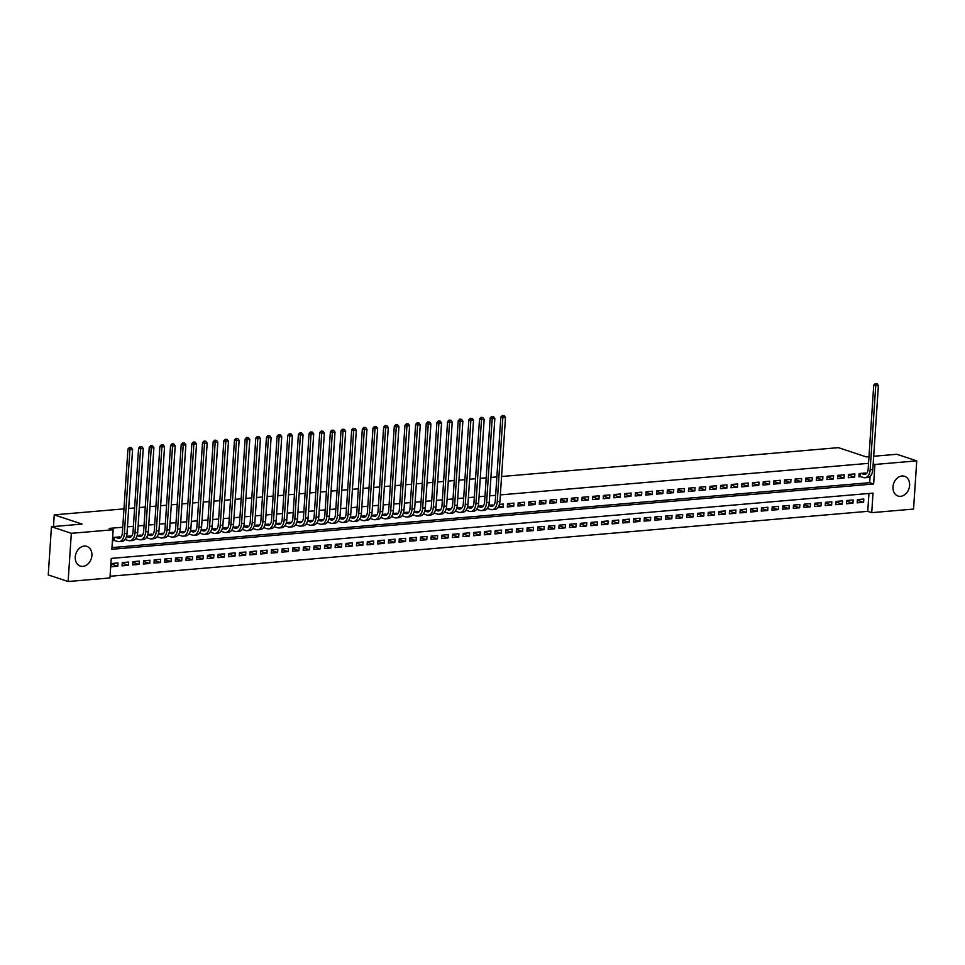 <?xml version="1.0" encoding="UTF-8"?>
<svg xmlns="http://www.w3.org/2000/svg" width="965" height="965" viewBox="0 0 965 965"><rect width="100%" height="100%" fill="white"/><g stroke="black" fill="none" stroke-linecap="round" stroke-linejoin="round"><path stroke-width="1.45" d="M84.257 546.069A10.398 8.082 -71.6 0 1 86.862 546.371A10.398 8.082 -71.6 0 1 91.675 557.155A10.398 8.082 -71.6 0 1 82.906 566.395A10.398 8.082 -71.6 0 1 80.312 566.093A10.398 8.082 -71.6 0 1 75.487 555.297A10.398 8.082 -71.6 0 1 84.257 546.069M901.973 475.998A10.398 8.082 -71.6 0 1 904.579 476.3A10.398 8.082 -71.6 0 1 909.392 487.096A10.398 8.082 -71.6 0 1 900.622 496.324A10.398 8.082 -71.6 0 1 898.029 496.022A10.398 8.082 -71.6 0 1 893.204 485.238A10.398 8.082 -71.6 0 1 901.973 475.998M913.553 509.074L871.733 512.656L873.023 493.115L111.252 558.397L109.95 577.938L68.129 581.521L71.338 533.319L113.158 529.737L111.856 549.278L873.639 483.996L874.929 464.455L916.75 460.872L913.553 509.074M110.058 576.262L867.752 511.341L871.733 512.656M71.338 533.319L51.447 526.721L48.25 574.923L68.129 581.521M119.684 537.662L119.732 536.902L113.339 537.445L113.122 540.702L114.992 540.545M130.335 536.745L130.396 535.985L126.536 536.323M140.999 535.84L141.047 535.068L137.187 535.406M151.65 534.924L151.698 534.164L147.838 534.489M162.301 534.007L162.349 533.247L158.489 533.585M172.952 533.102L173.012 532.33L169.152 532.668M183.615 532.185L183.664 531.426L179.804 531.751M194.267 531.269L194.315 530.509L190.455 530.834M204.918 530.364L204.966 529.592L201.118 529.93M215.569 529.447L215.629 528.687L211.769 529.013M226.232 528.531L226.28 527.771L222.42 528.096M236.883 527.614L236.932 526.854L233.072 527.192M247.535 526.709L247.583 525.949L243.735 526.275M258.186 525.792L258.246 525.032L254.386 525.358M268.849 524.876L268.897 524.116L265.037 524.453M279.5 523.971L279.548 523.211L275.688 523.537M290.151 523.054L290.2 522.294L286.352 522.62M300.803 522.137L300.863 521.377L297.003 521.715M311.466 521.233L311.514 520.473L307.654 520.798M322.117 520.316L322.165 519.556L318.305 519.882M332.768 519.399L332.816 518.639L328.969 518.977M343.419 518.495L343.48 517.722L339.62 518.06M354.083 517.578L354.131 516.818L350.271 517.144M364.734 516.661L364.782 515.901L360.922 516.227M375.385 515.756L375.433 514.984L371.585 515.322M386.036 514.84L386.096 514.08L382.237 514.405M396.699 513.923L396.748 513.163L392.888 513.489M407.351 513.018L407.399 512.246L403.539 512.584M418.002 512.101L418.05 511.341L414.202 511.667M428.653 511.185L428.713 510.425L424.853 510.75M439.316 510.268L439.365 509.508L435.505 509.846M449.967 509.363L450.016 508.603L446.156 508.929M460.619 508.446L460.667 507.687L456.819 508.012M471.27 507.53L471.33 506.77L467.47 507.108M481.933 506.625L481.981 505.865L478.121 506.191M492.584 505.708L492.632 504.948L488.772 505.274M497.759 507.747L503.079 507.288L503.284 504.032L499.436 504.369M513.947 503.115L507.554 503.67L507.337 506.927L513.73 506.372L513.947 503.115M524.598 502.21L518.205 502.753L517.988 506.01L524.381 505.467L524.598 502.21M535.249 501.293L528.856 501.848L528.639 505.105L535.032 504.55L535.249 501.293M545.901 500.377L539.519 500.931L539.302 504.188L545.695 503.633L545.901 500.377M556.564 499.472L550.171 500.015L549.954 503.272L556.347 502.729L556.564 499.472M567.215 498.555L560.822 499.098L560.605 502.355L566.998 501.812L567.215 498.555M577.866 497.638L571.473 498.193L571.256 501.45L577.649 500.895L577.866 497.638M588.517 496.734L582.136 497.277L581.919 500.533L588.312 499.991L588.517 496.734M599.181 495.817L592.787 496.36L592.57 499.617L598.963 499.074L599.181 495.817M609.832 494.9L603.439 495.455L603.221 498.712L609.615 498.157L609.832 494.9M620.483 493.996L614.09 494.538L613.873 497.795L620.266 497.252L620.483 493.996M631.134 493.079L624.753 493.622L624.536 496.879L630.929 496.336L631.134 493.079M641.797 492.162L635.404 492.717L635.187 495.974L641.58 495.419L641.797 492.162M652.449 491.257L646.055 491.8L645.838 495.057L652.231 494.514L652.449 491.257M663.1 490.341L656.707 490.883L656.49 494.14L662.883 493.598L663.1 490.341M673.763 489.424L667.37 489.979L667.153 493.236L673.546 492.681L673.763 489.424M684.414 488.519L678.021 489.062L677.804 492.319L684.197 491.776L684.414 488.519M695.065 487.602L688.672 488.145L688.455 491.402L694.848 490.859L695.065 487.602M705.717 486.686L699.323 487.241L699.106 490.497L705.499 489.943L705.717 486.686M716.38 485.769L709.987 486.324L709.77 489.581L716.163 489.026L716.38 485.769M727.031 484.864L720.638 485.407L720.421 488.664L726.814 488.121L727.031 484.864M737.682 483.947L731.289 484.49L731.072 487.747L737.465 487.204L737.682 483.947M748.333 483.031L741.94 483.586L741.723 486.843L748.116 486.288L748.333 483.031M758.997 482.126L752.603 482.669L752.386 485.926L758.779 485.383L758.997 482.126M769.648 481.209L763.255 481.752L763.038 485.009L769.431 484.466L769.648 481.209M780.299 480.293L773.906 480.847L773.689 484.104L780.082 483.549L780.299 480.293M790.95 479.388L784.557 479.931L784.34 483.188L790.733 482.645L790.95 479.388M801.613 478.471L795.22 479.014L795.003 482.271L801.396 481.728L801.613 478.471M812.265 477.554L805.872 478.109L805.654 481.366L812.048 480.811L812.265 477.554M822.916 476.65L816.523 477.193L816.306 480.449L822.699 479.907L822.916 476.65M833.567 475.733L827.174 476.276L826.957 479.533L833.35 478.99L833.567 475.733M844.23 474.816L837.837 475.371L837.62 478.628L844.013 478.073L844.23 474.816M854.881 473.911L848.488 474.454L848.271 477.711L854.664 477.168L854.881 473.911M857.366 500.244L863.591 502.307L857.197 502.849L857.415 499.593L863.808 499.05L863.591 502.307M846.715 501.149L852.927 503.223L846.534 503.766L846.751 500.509L853.144 499.967L852.927 503.223M836.064 502.065L842.276 504.128L835.883 504.683L836.1 501.426L842.493 500.871L842.276 504.128M825.401 502.982L831.625 505.045L825.232 505.588L825.449 502.331L831.842 501.788L831.625 505.045M814.75 503.887L820.974 505.962L814.581 506.504L814.798 503.248L821.191 502.705L820.974 505.962M804.098 504.804L810.311 506.866L803.917 507.421L804.135 504.164L810.528 503.609L810.311 506.866M793.447 505.72L799.659 507.783L793.266 508.326L793.483 505.069L799.876 504.526L799.659 507.783M782.784 506.625L789.008 508.7L782.615 509.243L782.832 505.986L789.225 505.443L789.008 508.7M772.133 507.542L778.357 509.604L771.964 510.159L772.181 506.902L778.574 506.348L778.357 509.604M761.481 508.459L767.694 510.521L761.301 511.064L761.518 507.807L767.911 507.264L767.694 510.521M750.83 509.375L757.043 511.438L750.649 511.981L750.867 508.724L757.26 508.181L757.043 511.438M740.167 510.28L746.391 512.343L739.998 512.898L740.215 509.641L746.608 509.086L746.391 512.343M729.516 511.197L735.74 513.259L729.347 513.802L729.564 510.545L735.957 510.003L735.74 513.259M718.865 512.113L725.077 514.176L718.684 514.719L718.901 511.462L725.294 510.919L725.077 514.176M708.214 513.018L714.426 515.081L708.033 515.636L708.25 512.379L714.643 511.824L714.426 515.081M697.55 513.935L703.775 515.998L697.381 516.552L697.599 513.296L703.992 512.741L703.775 515.998M686.899 514.852L693.123 516.914L686.73 517.457L686.947 514.2L693.34 513.657L693.123 516.914M676.248 515.756L682.46 517.819L676.067 518.374L676.284 515.117L682.677 514.562L682.46 517.819M665.597 516.673L671.809 518.736L665.416 519.291L665.633 516.034L672.026 515.479L671.809 518.736M654.933 517.59L661.158 519.653L654.765 520.195L654.982 516.938L661.375 516.396L661.158 519.653M644.282 518.495L650.506 520.569L644.113 521.112L644.331 517.855L650.724 517.312L650.506 520.569M633.631 519.411L639.843 521.474L633.45 522.029L633.667 518.772L640.06 518.217L639.843 521.474M622.98 520.328L629.192 522.391L622.799 522.933L623.016 519.677L629.409 519.134L629.192 522.391M612.317 521.233L618.541 523.307L612.148 523.85L612.365 520.593L618.758 520.051L618.541 523.307M601.665 522.149L607.89 524.212L601.497 524.767L601.714 521.51L608.107 520.955L607.89 524.212M591.014 523.066L597.226 525.129L590.833 525.672L591.05 522.415L597.444 521.872L597.226 525.129M580.363 523.983L586.575 526.046L580.182 526.588L580.399 523.332L586.792 522.789L586.575 526.046M569.7 524.888L575.924 526.95L569.531 527.505L569.748 524.248L576.141 523.693L575.924 526.95M559.049 525.804L565.273 527.867L558.88 528.41L559.097 525.153L565.49 524.61L565.273 527.867M548.397 526.721L554.61 528.784L548.216 529.327L548.434 526.07L554.827 525.527L554.61 528.784M537.734 527.626L543.958 529.688L537.565 530.243L537.782 526.986L544.176 526.432L543.958 529.688M527.083 528.543L533.307 530.605L526.914 531.16L527.131 527.903L533.524 527.348L533.307 530.605M516.432 529.459L522.656 531.522L516.263 532.065L516.48 528.808L522.861 528.265L522.656 531.522M505.781 530.364L511.993 532.427L505.6 532.982L505.817 529.725L512.21 529.17L511.993 532.427M495.117 531.281L501.342 533.343L494.949 533.898L495.166 530.641L501.559 530.087L501.342 533.343M484.466 532.197L490.69 534.26L484.297 534.803L484.514 531.546L490.908 531.003L490.69 534.26M473.815 533.102L480.039 535.177L473.646 535.72L473.863 532.463L480.244 531.92L480.039 535.177M463.164 534.019L469.376 536.082L462.983 536.637L463.2 533.38L469.593 532.825L469.376 536.082M452.501 534.936L458.725 536.998L452.332 537.541L452.549 534.284L458.942 533.742L458.725 536.998M441.849 535.84L448.074 537.915L441.681 538.458L441.898 535.201L448.291 534.658L448.074 537.915M431.198 536.757L437.422 538.82L431.029 539.375L431.234 536.118L437.628 535.563L437.422 538.82M420.547 537.674L426.759 539.737L420.366 540.279L420.583 537.023L426.976 536.48L426.759 539.737M409.884 538.579L416.108 540.653L409.715 541.196L409.932 537.939L416.325 537.396L416.108 540.653M399.233 539.495L405.457 541.558L399.064 542.113L399.281 538.856L405.674 538.301L405.457 541.558M388.581 540.412L394.806 542.475L388.413 543.018L388.618 539.761L395.011 539.218L394.806 542.475M377.93 541.329L384.142 543.392L377.749 543.934L377.966 540.677L384.36 540.135L384.142 543.392M367.267 542.234L373.491 544.296L367.098 544.851L367.315 541.594L373.708 541.039L373.491 544.296M356.616 543.15L362.84 545.213L356.447 545.756L356.664 542.499L363.057 541.956L362.84 545.213M345.965 544.067L352.177 546.13L345.796 546.673L346.001 543.416L352.394 542.873L352.177 546.13M335.313 544.972L341.526 547.034L335.132 547.589L335.35 544.332L341.743 543.778L341.526 547.034M324.65 545.888L330.874 547.951L324.481 548.506L324.698 545.249L331.092 544.694L330.874 547.951M313.999 546.805L320.223 548.868L313.83 549.411L314.047 546.154L320.44 545.611L320.223 548.868M303.348 547.71L309.56 549.773L303.179 550.327L303.384 547.071L309.777 546.516L309.56 549.773M292.697 548.627L298.909 550.689L292.516 551.244L292.733 547.987L299.126 547.432L298.909 550.689M282.033 549.543L288.258 551.606L281.864 552.149L282.082 548.892L288.475 548.349L288.258 551.606M271.382 550.448L277.606 552.523L271.213 553.066L271.43 549.809L277.824 549.266L277.606 552.523M260.731 551.365L266.943 553.428L260.55 553.982L260.767 550.726L267.16 550.171L266.943 553.428M250.08 552.282L256.292 554.344L249.899 554.887L250.116 551.63L256.509 551.087L256.292 554.344M239.416 553.186L245.641 555.261L239.248 555.804L239.465 552.547L245.858 552.004L245.641 555.261M228.765 554.103L234.99 556.166L228.596 556.721L228.814 553.464L235.207 552.909L234.99 556.166M218.114 555.02L224.326 557.082L217.933 557.625L218.15 554.368L224.543 553.826L224.326 557.082M207.463 555.937L213.675 557.999L207.282 558.542L207.499 555.285L213.892 554.742L213.675 557.999M196.8 556.841L203.024 558.904L196.631 559.459L196.848 556.202L203.241 555.647L203.024 558.904M186.149 557.758L192.373 559.821L185.98 560.363L186.197 557.107L192.59 556.564L192.373 559.821M175.497 558.675L181.709 560.737L175.316 561.28L175.534 558.023L181.927 557.481L181.709 560.737M164.846 559.579L171.058 561.642L164.665 562.197L164.882 558.94L171.275 558.385L171.058 561.642M154.183 560.496L160.407 562.559L154.014 563.114L154.231 559.857L160.624 559.302L160.407 562.559M143.532 561.413L149.756 563.476L143.363 564.018L143.58 560.762L149.973 560.219L149.756 563.476M132.881 562.318L139.093 564.38L132.7 564.935L132.917 561.678L139.31 561.123L139.093 564.38M122.229 563.234L128.442 565.297L122.048 565.852L122.266 562.595L128.659 562.04L128.442 565.297M867.752 511.341L868.946 493.465M118.007 562.957L111.614 563.5L111.397 566.757L117.79 566.214L118.007 562.957M868.536 463.345L500.353 494.9M495.648 495.298L489.701 495.805M484.985 496.215L479.038 496.722M474.334 497.12L468.387 497.638M463.683 498.036L457.736 498.543M453.019 498.953L447.072 499.46M442.368 499.858L436.421 500.377M431.717 500.775L425.77 501.281M421.066 501.691L415.119 502.198M410.402 502.596L404.456 503.115M399.751 503.513L393.804 504.019M389.1 504.43L383.153 504.936M378.449 505.334L372.502 505.853M367.786 506.251L361.839 506.758M357.134 507.168L351.188 507.674M346.483 508.085L340.536 508.591M335.832 508.989L329.885 509.496M325.169 509.906L319.222 510.413M314.518 510.823L308.571 511.329M303.866 511.727L297.92 512.246M293.215 512.644L287.268 513.151M282.552 513.561L276.605 514.068M271.901 514.466L265.954 514.984M261.25 515.382L255.303 515.889M250.598 516.299L244.652 516.806M239.935 517.204L233.988 517.722M229.284 518.121L223.337 518.627M218.633 519.037L212.686 519.544M207.982 519.942L202.035 520.461M197.318 520.859L191.372 521.365M186.667 521.775L180.72 522.282M176.016 522.692L170.069 523.199M165.365 523.597L159.418 524.104M154.702 524.514L148.755 525.02M144.05 525.43L138.104 525.937M133.399 526.335L127.452 526.854M122.748 527.252L109.178 528.41L113.158 529.737M111.964 547.601L869.658 482.681L870.068 476.408M865.484 473.755L865.533 472.995L859.139 473.538L858.922 476.794L860.792 476.638M487.108 508.664L487.892 508.591M476.457 509.568L477.241 509.508M465.793 510.485L466.578 510.413M455.142 511.402L455.926 511.329M444.491 512.306L445.275 512.246M433.84 513.223L434.624 513.151M423.177 514.14L423.961 514.068M412.525 515.045L413.31 514.984M401.874 515.961L402.658 515.901M391.223 516.878L392.007 516.806M380.56 517.783L381.344 517.722M369.909 518.7L370.693 518.639M359.257 519.616L360.042 519.544M348.606 520.521L349.39 520.461M337.943 521.438L338.727 521.377M327.292 522.355L328.076 522.282M316.641 523.271L317.425 523.199M305.989 524.176L306.774 524.116M295.326 525.093L296.11 525.02M284.675 526.009L285.459 525.937M274.024 526.914L274.808 526.854M263.373 527.831L264.157 527.759M252.709 528.748L253.493 528.675M242.058 529.652L242.842 529.592M231.407 530.569L232.191 530.497M220.756 531.486L221.54 531.413M210.093 532.391L210.877 532.33M199.441 533.307L200.225 533.247M188.79 534.224L189.574 534.152M178.139 535.129L178.923 535.068M167.476 536.045L168.26 535.985M156.825 536.962L157.609 536.89M146.173 537.879L146.957 537.807M135.522 538.784L136.294 538.723M124.859 539.7L125.643 539.628M51.447 526.721L82.085 524.091L54.245 514.852L53.473 526.54M54.245 514.852L123.966 508.881M128.671 508.471L134.618 507.964M139.322 507.566L145.269 507.047M149.985 506.649L155.932 506.143M160.636 505.732L166.583 505.226M171.287 504.816L177.234 504.309M181.939 503.911L187.886 503.404M192.602 502.994L198.549 502.488M203.253 502.077L209.2 501.571M213.904 501.173L219.851 500.654M224.555 500.256L230.502 499.749M235.219 499.339L241.166 498.833M245.87 498.435L251.817 497.916M256.521 497.518L262.468 497.011M267.172 496.601L273.119 496.094M277.836 495.696L283.782 495.178M288.487 494.78L294.434 494.273M299.138 493.863L305.085 493.356M309.789 492.958L315.736 492.44M320.452 492.041L326.399 491.535M331.104 491.125L337.05 490.618M341.755 490.22L347.702 489.701M352.406 489.303L358.353 488.797M363.069 488.387L369.016 487.88M373.72 487.47L379.667 486.963M384.372 486.565L390.318 486.058M395.023 485.648L400.97 485.142M405.686 484.732L411.633 484.225M416.337 483.827L422.284 483.308M426.988 482.91L432.935 482.404M437.64 481.993L443.586 481.487M448.303 481.089L454.25 480.57M458.954 480.172L464.901 479.665M469.605 479.255L475.552 478.749M480.256 478.351L486.203 477.832M490.92 477.434L496.866 476.927M501.571 476.517L838.404 447.651L866.232 456.903L868.982 456.662M873.687 456.264L896.871 454.274L916.75 460.872M873.18 463.876L874.929 464.455M869.658 482.681L873.639 483.996M111.566 564.151L117.79 566.214M848.44 475.094L854.664 477.168M837.789 476.01L844.013 478.073M827.138 476.927L833.35 478.99M816.486 477.832L822.699 479.907M805.823 478.749L812.048 480.811M795.172 479.665L801.396 481.728M784.521 480.57L790.733 482.645M773.87 481.487L780.082 483.549M763.206 482.404L769.431 484.466M752.555 483.32L758.779 485.383M741.904 484.225L748.116 486.288M731.253 485.142L737.465 487.204M720.59 486.058L726.814 488.121M709.938 486.963L716.163 489.026M699.287 487.88L705.499 489.943M688.636 488.797L694.848 490.859M677.973 489.701L684.197 491.776M667.322 490.618L673.546 492.681M656.67 491.535L662.883 493.598M646.007 492.44L652.231 494.514M635.356 493.356L641.58 495.419M624.705 494.273L630.929 496.336M614.054 495.178L620.266 497.252M603.39 496.094L609.615 498.157M592.739 497.011L598.963 499.074M582.088 497.928L588.312 499.991M571.437 498.833L577.649 500.895M560.774 499.749L566.998 501.812M550.122 500.666L556.347 502.729M539.471 501.571L545.695 503.633M528.82 502.488L535.032 504.55M518.157 503.404L524.381 505.467M507.506 504.309L513.73 506.372M498.881 505.901L503.079 507.288M861.009 473.381L863.747 474.298A6.659 3.969 -94.9 0 0 864.749 474.418A6.659 3.969 -94.9 0 0 868.162 469.099L873.735 385.131L875.243 383.575L877.101 383.744L875.243 383.575M863.675 473.152L866.027 473.936M877.101 383.744L878.391 385.566L875.725 385.795L870.153 469.762A9.988 5.959 85.1 0 1 865.038 477.735A9.988 5.959 85.1 0 1 863.53 477.554L858.971 476.179M878.391 385.566L872.806 469.533A9.988 5.959 85.1 0 1 867.704 477.506L865.038 477.735M876.039 383.841L875.725 385.795L873.735 385.131M860.189 473.453L859.984 476.372M488.7 505.527L490.847 506.251A6.659 3.969 -94.9 0 0 491.848 506.372A6.659 3.969 -94.9 0 0 495.262 501.052L500.835 417.085L502.343 415.529L504.2 415.698L502.343 415.529M490.775 505.105L493.127 505.889M504.2 415.698L505.491 417.519L502.825 417.749L497.252 501.716A9.988 5.959 85.1 0 1 492.138 509.689A9.988 5.959 85.1 0 1 490.63 509.508L487.313 508.398M505.491 417.519L499.906 501.486A9.988 5.959 85.1 0 1 494.804 509.46L492.138 509.689M503.139 415.794L502.825 417.749L500.835 417.085M478.049 506.444L480.196 507.156A6.659 3.969 -94.9 0 0 481.197 507.276A6.659 3.969 -94.9 0 0 484.611 501.969L490.184 418.002L491.692 416.434L493.549 416.615L491.692 416.434M480.112 506.022L482.464 506.806M493.549 416.615L494.84 418.436L492.174 418.665L486.589 502.62A9.988 5.959 85.1 0 1 481.487 510.606A9.988 5.959 85.1 0 1 479.979 510.413L476.662 509.315M494.84 418.436L489.255 502.391A9.988 5.959 85.1 0 1 484.141 510.376L481.487 510.606M492.488 416.699L492.174 418.665L490.184 418.002M467.398 507.361L469.545 508.072A6.659 3.969 -94.9 0 0 470.546 508.193A6.659 3.969 -94.9 0 0 473.948 502.874L479.533 418.919L481.04 417.35L482.898 417.519L481.04 417.35M469.46 506.927L471.813 507.711M482.898 417.519L484.177 419.353L481.511 419.582L475.938 503.537A9.988 5.959 85.1 0 1 470.824 511.51A9.988 5.959 85.1 0 1 469.328 511.329L465.999 510.22M484.177 419.353L478.604 503.308A9.988 5.959 85.1 0 1 473.489 511.281L470.824 511.51M481.837 417.616L481.511 419.582L479.533 418.919M456.735 508.266L458.894 508.989A6.659 3.969 -94.9 0 0 459.895 509.11A6.659 3.969 -94.9 0 0 463.296 503.79L468.869 419.823L470.377 418.267L472.247 418.436L470.377 418.267M458.809 507.843L461.161 508.627M472.247 418.436L473.526 420.257L470.86 420.487L465.287 504.454A9.988 5.959 85.1 0 1 460.172 512.427A9.988 5.959 85.1 0 1 458.677 512.246L455.347 511.136M473.526 420.257L467.953 504.225A9.988 5.959 85.1 0 1 462.838 512.198L460.172 512.427M471.173 418.533L470.86 420.487L468.869 419.823M446.083 509.182L448.23 509.894A6.659 3.969 -94.9 0 0 449.232 510.027A6.659 3.969 -94.9 0 0 452.645 504.707L458.218 420.74L459.726 419.184L461.584 419.353L459.726 419.184M448.158 508.76L450.51 509.544M461.584 419.353L462.874 421.174L460.209 421.403L454.636 505.358A9.988 5.959 85.1 0 1 449.521 513.344A9.988 5.959 85.1 0 1 448.013 513.151L444.696 512.053M462.874 421.174L457.289 505.141A9.988 5.959 85.1 0 1 452.187 513.115L449.521 513.344M460.522 419.437L460.209 421.403L458.218 420.74M435.432 510.099L437.579 510.811A6.659 3.969 -94.9 0 0 438.58 510.931A6.659 3.969 -94.9 0 0 441.994 505.612L447.567 421.657L449.075 420.089L450.932 420.27L449.075 420.089M437.495 509.677L439.847 510.449M450.932 420.27L452.223 422.091L449.557 422.32L443.972 506.275A9.988 5.959 85.1 0 1 438.87 514.249A9.988 5.959 85.1 0 1 437.362 514.068L434.045 512.97M452.223 422.091L446.638 506.046A9.988 5.959 85.1 0 1 441.524 514.019L438.87 514.249M449.871 420.354L449.557 422.32L447.567 421.657M424.781 511.016L426.928 511.727A6.659 3.969 -94.9 0 0 427.929 511.848A6.659 3.969 -94.9 0 0 431.331 506.529L436.916 422.574L438.424 421.005L440.281 421.174L438.424 421.005M426.844 510.582L429.196 511.366M440.281 421.174L441.56 422.996L438.894 423.225L433.321 507.192A9.988 5.959 85.1 0 1 428.207 515.165A9.988 5.959 85.1 0 1 426.711 514.984L423.382 513.875M441.56 422.996L435.987 506.963A9.988 5.959 85.1 0 1 430.873 514.936L428.207 515.165M439.22 421.271L438.894 423.225L436.916 422.574M414.118 511.92L416.277 512.632A6.659 3.969 -94.9 0 0 417.278 512.765A6.659 3.969 -94.9 0 0 420.68 507.445L426.253 423.478L427.76 421.922L429.63 422.091L427.76 421.922M416.192 511.498L418.545 512.282M429.63 422.091L430.909 423.912L428.243 424.142L422.67 508.097A9.988 5.959 85.1 0 1 417.556 516.082A9.988 5.959 85.1 0 1 416.06 515.889L412.731 514.791M430.909 423.912L425.336 507.88A9.988 5.959 85.1 0 1 420.221 515.853L417.556 516.082M428.556 422.175L428.243 424.142L426.253 423.478M403.467 512.837L405.614 513.549A6.659 3.969 -94.9 0 0 406.615 513.669A6.659 3.969 -94.9 0 0 410.029 508.35L415.601 424.395L417.109 422.827L418.967 423.008L417.109 422.827M405.541 512.415L407.893 513.187M418.967 423.008L420.257 424.829L417.592 425.058L412.019 509.013A9.988 5.959 85.1 0 1 406.904 516.987A9.988 5.959 85.1 0 1 405.397 516.806L402.079 515.708M420.257 424.829L414.673 508.784A9.988 5.959 85.1 0 1 409.57 516.757L406.904 516.987M417.905 423.092L417.592 425.058L415.601 424.395M392.815 513.754L394.962 514.466A6.659 3.969 -94.9 0 0 395.964 514.586A6.659 3.969 -94.9 0 0 399.377 509.267L404.95 425.312L406.458 423.744L408.316 423.912L406.458 423.744M394.878 513.32L397.23 514.104M408.316 423.912L409.606 425.734L406.941 425.963L401.356 509.93A9.988 5.959 85.1 0 1 396.253 517.903A9.988 5.959 85.1 0 1 394.745 517.722L391.428 516.613M409.606 425.734L404.021 509.701A9.988 5.959 85.1 0 1 398.907 517.674L396.253 517.903M407.254 424.009L406.941 425.963L404.95 425.312M382.164 514.659L384.311 515.37A6.659 3.969 -94.9 0 0 385.312 515.503A6.659 3.969 -94.9 0 0 388.714 510.183L394.299 426.216L395.807 424.66L397.664 424.829L395.807 424.66M384.227 514.236L386.579 515.02M397.664 424.829L398.943 426.651L396.277 426.88L390.704 510.847A9.988 5.959 85.1 0 1 385.59 518.82A9.988 5.959 85.1 0 1 384.094 518.627L380.765 517.53M398.943 426.651L393.37 510.618A9.988 5.959 85.1 0 1 388.256 518.591L385.59 518.82M396.603 424.926L396.277 426.88L394.299 426.216M371.501 515.575L373.648 516.287A6.659 3.969 -94.9 0 0 374.661 516.408A6.659 3.969 -94.9 0 0 378.063 511.1L383.636 427.133L385.144 425.565L387.013 425.746L385.144 425.565M373.576 515.153L375.928 515.925M387.013 425.746L388.292 427.567L385.626 427.797L380.053 511.752A9.988 5.959 85.1 0 1 374.939 519.725A9.988 5.959 85.1 0 1 373.443 519.544L370.114 518.446M388.292 427.567L382.719 511.522A9.988 5.959 85.1 0 1 377.605 519.508L374.939 519.725M385.94 425.83L385.626 427.797L383.636 427.133M360.85 516.492L362.997 517.204A6.659 3.969 -94.9 0 0 363.998 517.324A6.659 3.969 -94.9 0 0 367.412 512.005L372.985 428.05L374.492 426.482L376.35 426.651L374.492 426.482M362.924 516.058L365.277 516.842M376.35 426.651L377.641 428.472L374.975 428.701L369.402 512.668A9.988 5.959 85.1 0 1 364.288 520.642A9.988 5.959 85.1 0 1 362.78 520.461L359.463 519.351M377.641 428.472L372.056 512.439A9.988 5.959 85.1 0 1 366.953 520.412L364.288 520.642M375.288 426.747L374.975 428.701L372.985 428.05M350.199 517.397L352.346 518.109A6.659 3.969 -94.9 0 0 353.347 518.241A6.659 3.969 -94.9 0 0 356.76 512.922L362.333 428.955L363.841 427.399L365.699 427.567L363.841 427.399M352.261 516.975L354.613 517.759M365.699 427.567L366.977 429.389L364.324 429.618L358.739 513.585A9.988 5.959 85.1 0 1 353.636 521.558A9.988 5.959 85.1 0 1 352.129 521.365L348.811 520.268M366.977 429.389L361.405 513.356A9.988 5.959 85.1 0 1 356.29 521.329L353.636 521.558M364.637 427.664L364.324 429.618L362.333 428.955M339.547 518.314L341.694 519.025A6.659 3.969 -94.9 0 0 342.696 519.146A6.659 3.969 -94.9 0 0 346.097 513.838L351.682 429.871L353.19 428.303L355.048 428.484L353.19 428.303M341.61 517.891L343.962 518.663M355.048 428.484L356.326 430.306L353.66 430.535L348.088 514.49A9.988 5.959 85.1 0 1 342.973 522.475A9.988 5.959 85.1 0 1 341.477 522.282L338.148 521.184M356.326 430.306L350.753 514.261A9.988 5.959 85.1 0 1 345.639 522.246L342.973 522.475M353.986 428.569L353.66 430.535L351.682 429.871M328.884 519.23L331.031 519.942A6.659 3.969 -94.9 0 0 332.032 520.063A6.659 3.969 -94.9 0 0 335.446 514.743L341.019 430.788L342.527 429.22L344.396 429.389L342.527 429.22M330.959 518.796L333.311 519.58M344.396 429.389L345.675 431.222L343.009 431.439L337.436 515.406A9.988 5.959 85.1 0 1 332.322 523.38A9.988 5.959 85.1 0 1 330.826 523.199L327.497 522.089M345.675 431.222L340.102 515.177A9.988 5.959 85.1 0 1 334.988 523.151L332.322 523.38M343.323 429.485L343.009 431.439L341.019 430.788M318.233 520.135L320.38 520.859A6.659 3.969 -94.9 0 0 321.381 520.979A6.659 3.969 -94.9 0 0 324.795 515.66L330.368 431.693L331.876 430.137L333.733 430.306L331.876 430.137M320.308 519.713L322.66 520.497M333.733 430.306L335.024 432.127L332.358 432.356L326.785 516.323A9.988 5.959 85.1 0 1 321.671 524.297A9.988 5.959 85.1 0 1 320.163 524.116L316.846 523.006M335.024 432.127L329.439 516.094A9.988 5.959 85.1 0 1 324.337 524.067L321.671 524.297M332.672 430.402L332.358 432.356L330.368 431.693M307.582 521.052L309.729 521.763A6.659 3.969 -94.9 0 0 310.73 521.884A6.659 3.969 -94.9 0 0 314.144 516.577L319.717 432.61L321.224 431.041L323.082 431.222L321.224 431.041M309.644 520.63L311.997 521.414M323.082 431.222L324.361 433.044L321.707 433.273L316.122 517.228A9.988 5.959 85.1 0 1 311.019 525.213A9.988 5.959 85.1 0 1 309.512 525.02L306.195 523.923M324.361 433.044L318.788 516.999A9.988 5.959 85.1 0 1 313.673 524.984L311.019 525.213M322.02 431.307L321.707 433.273L319.717 432.61M296.93 521.969L299.078 522.68A6.659 3.969 -94.9 0 0 300.079 522.801A6.659 3.969 -94.9 0 0 303.48 517.481L309.065 433.526L310.573 431.958L312.431 432.127L310.573 431.958M298.993 521.534L301.345 522.318M312.431 432.127L313.709 433.961L311.044 434.178L305.471 518.145A9.988 5.959 85.1 0 1 300.356 526.118A9.988 5.959 85.1 0 1 298.861 525.937L295.531 524.827M313.709 433.961L308.137 517.916A9.988 5.959 85.1 0 1 303.022 525.889L300.356 526.118M311.369 432.224L311.044 434.178L309.065 433.526M286.267 522.873L288.414 523.597A6.659 3.969 -94.9 0 0 289.416 523.718A6.659 3.969 -94.9 0 0 292.829 518.398L298.402 434.431L299.91 432.875L301.78 433.044L299.91 432.875M288.342 522.451L290.694 523.235M301.78 433.044L303.058 434.865L300.392 435.094L294.82 519.061A9.988 5.959 85.1 0 1 289.705 527.035A9.988 5.959 85.1 0 1 288.209 526.854L284.88 525.744M303.058 434.865L297.485 518.832A9.988 5.959 85.1 0 1 292.371 526.806L289.705 527.035M300.706 433.14L300.392 435.094L298.402 434.431M275.616 523.79L277.763 524.502A6.659 3.969 -94.9 0 0 278.764 524.634A6.659 3.969 -94.9 0 0 282.178 519.315L287.751 435.348L289.259 433.78L291.116 433.961L289.259 433.78M277.691 523.368L280.043 524.152M291.116 433.961L292.407 435.782L289.741 436.011L284.168 519.966A9.988 5.959 85.1 0 1 279.054 527.952A9.988 5.959 85.1 0 1 277.546 527.759L274.229 526.661M292.407 435.782L286.822 519.737A9.988 5.959 85.1 0 1 281.72 527.722L279.054 527.952M290.055 434.045L289.741 436.011L287.751 435.348M264.965 524.707L267.112 525.418A6.659 3.969 -94.9 0 0 268.113 525.539A6.659 3.969 -94.9 0 0 271.515 520.219L277.1 436.264L278.608 434.696L280.465 434.865L278.608 434.696M267.028 524.272L269.38 525.057M280.465 434.865L281.744 436.699L279.09 436.928L273.505 520.883A9.988 5.959 85.1 0 1 268.403 528.856A9.988 5.959 85.1 0 1 266.895 528.675L263.578 527.566M281.744 436.699L276.171 520.654A9.988 5.959 85.1 0 1 271.056 528.627L268.403 528.856M279.404 434.962L279.09 436.928L277.1 436.264M254.314 525.623L256.461 526.335A6.659 3.969 -94.9 0 0 257.462 526.456A6.659 3.969 -94.9 0 0 260.864 521.136L266.449 437.181L267.956 435.613L269.814 435.782L267.956 435.613M256.376 525.189L258.729 525.973M269.814 435.782L271.093 437.603L268.427 437.833L262.854 521.8A9.988 5.959 85.1 0 1 257.739 529.773A9.988 5.959 85.1 0 1 256.244 529.592L252.914 528.482M271.093 437.603L265.52 521.57A9.988 5.959 85.1 0 1 260.405 529.544L257.739 529.773M268.752 435.878L268.427 437.833L266.449 437.181M243.65 526.528L245.798 527.24A6.659 3.969 -94.9 0 0 246.799 527.373A6.659 3.969 -94.9 0 0 250.212 522.053L255.785 438.086L257.293 436.53L259.163 436.699L257.293 436.53M245.725 526.106L248.077 526.89M259.163 436.699L260.441 438.52L257.776 438.749L252.203 522.704A9.988 5.959 85.1 0 1 247.088 530.69A9.988 5.959 85.1 0 1 245.593 530.497L242.263 529.399M260.441 438.52L254.869 522.487A9.988 5.959 85.1 0 1 249.754 530.461L247.088 530.69M258.089 436.783L257.776 438.749L255.785 438.086M232.999 527.445L235.146 528.157A6.659 3.969 -94.9 0 0 236.148 528.277A6.659 3.969 -94.9 0 0 239.561 522.958L245.134 439.003L246.642 437.435L248.5 437.615L246.642 437.435M235.074 527.023L237.426 527.795M248.5 437.615L249.79 439.437L247.124 439.666L241.552 523.621A9.988 5.959 85.1 0 1 236.437 531.594A9.988 5.959 85.1 0 1 234.929 531.413L231.612 530.316M249.79 439.437L244.205 523.392A9.988 5.959 85.1 0 1 239.103 531.365L236.437 531.594M247.438 437.7L247.124 439.666L245.134 439.003M222.348 528.362L224.495 529.073A6.659 3.969 -94.9 0 0 225.496 529.194A6.659 3.969 -94.9 0 0 228.898 523.874L234.483 439.919L235.991 438.351L237.848 438.52L235.991 438.351M224.411 527.927L226.763 528.711M237.848 438.52L239.127 440.342L236.473 440.571L230.888 524.538A9.988 5.959 85.1 0 1 225.786 532.511A9.988 5.959 85.1 0 1 224.278 532.33L220.961 531.22M239.127 440.342L233.554 524.309A9.988 5.959 85.1 0 1 228.44 532.282L225.786 532.511M236.787 438.617L236.473 440.571L234.483 439.919M211.697 529.266L213.844 529.978A6.659 3.969 -94.9 0 0 214.845 530.111A6.659 3.969 -94.9 0 0 218.247 524.791L223.832 440.824L225.34 439.268L227.197 439.437L225.34 439.268M213.76 528.844L216.112 529.628M227.197 439.437L228.476 441.258L225.81 441.488L220.237 525.455A9.988 5.959 85.1 0 1 215.123 533.428A9.988 5.959 85.1 0 1 213.627 533.235L210.298 532.137M228.476 441.258L222.903 525.225A9.988 5.959 85.1 0 1 217.788 533.199L215.123 533.428M226.124 439.521L225.81 441.488L223.832 440.824M201.034 530.183L203.181 530.895A6.659 3.969 -94.9 0 0 204.182 531.015A6.659 3.969 -94.9 0 0 207.596 525.696L213.168 441.741L214.676 440.173L216.546 440.354L214.676 440.173M203.108 529.761L205.461 530.533M216.546 440.354L217.825 442.175L215.159 442.404L209.586 526.359A9.988 5.959 85.1 0 1 204.471 534.333A9.988 5.959 85.1 0 1 202.964 534.152L199.646 533.054M217.825 442.175L212.252 526.13A9.988 5.959 85.1 0 1 207.137 534.115L204.471 534.333M215.472 440.438L215.159 442.404L213.168 441.741M190.382 531.1L192.53 531.812A6.659 3.969 -94.9 0 0 193.531 531.932A6.659 3.969 -94.9 0 0 196.944 526.613L202.517 442.658L204.025 441.089L205.883 441.258L204.025 441.089M192.457 530.666L194.809 531.45M205.883 441.258L207.173 443.08L204.508 443.309L198.935 527.276A9.988 5.959 85.1 0 1 193.82 535.249A9.988 5.959 85.1 0 1 192.312 535.068L188.995 533.959M207.173 443.08L201.589 527.047A9.988 5.959 85.1 0 1 196.486 535.02L193.82 535.249M204.821 441.355L204.508 443.309L202.517 442.658M179.731 532.005L181.878 532.716A6.659 3.969 -94.9 0 0 182.88 532.849A6.659 3.969 -94.9 0 0 186.281 527.529L191.866 443.562L193.374 442.006L195.232 442.175L193.374 442.006M181.794 531.582L184.146 532.366M195.232 442.175L196.51 443.996L193.856 444.226L188.272 528.193A9.988 5.959 85.1 0 1 183.169 536.166A9.988 5.959 85.1 0 1 181.661 535.973L178.332 534.875M196.51 443.996L190.937 527.964A9.988 5.959 85.1 0 1 185.823 535.937L183.169 536.166M194.17 442.272L193.856 444.226L191.866 443.562M169.08 532.921L171.227 533.633A6.659 3.969 -94.9 0 0 172.228 533.754A6.659 3.969 -94.9 0 0 175.63 528.446L181.215 444.479L182.723 442.911L184.58 443.092L182.723 442.911M171.143 532.499L173.495 533.271M184.58 443.092L185.859 444.913L183.193 445.142L177.62 529.097A9.988 5.959 85.1 0 1 172.506 537.071A9.988 5.959 85.1 0 1 171.01 536.89L167.681 535.792M185.859 444.913L180.286 528.868A9.988 5.959 85.1 0 1 175.172 536.854L172.506 537.071M183.507 443.176L183.193 445.142L181.215 444.479M158.417 533.838L160.564 534.55A6.659 3.969 -94.9 0 0 161.565 534.67A6.659 3.969 -94.9 0 0 164.979 529.351L170.552 445.396L172.059 443.828L173.929 443.996L172.059 443.828M160.492 533.404L162.844 534.188M173.929 443.996L175.208 445.818L172.542 446.047L166.969 530.014A9.988 5.959 85.1 0 1 161.855 537.988A9.988 5.959 85.1 0 1 160.347 537.807L157.03 536.697M175.208 445.818L169.635 529.785A9.988 5.959 85.1 0 1 164.52 537.758L161.855 537.988M172.856 444.093L172.542 446.047L170.552 445.396M147.766 534.743L149.913 535.454A6.659 3.969 -94.9 0 0 150.914 535.587A6.659 3.969 -94.9 0 0 154.328 530.268L159.901 446.3L161.408 444.744L163.266 444.913L161.408 444.744M149.828 534.321L152.193 535.105M163.266 444.913L164.557 446.735L161.891 446.964L156.318 530.931A9.988 5.959 85.1 0 1 151.203 538.904A9.988 5.959 85.1 0 1 149.696 538.711L146.378 537.614M164.557 446.735L158.972 530.702A9.988 5.959 85.1 0 1 153.869 538.675L151.203 538.904M162.204 445.01L161.891 446.964L159.901 446.3M137.114 535.659L139.262 536.371A6.659 3.969 -94.9 0 0 140.263 536.492A6.659 3.969 -94.9 0 0 143.664 531.184L149.249 447.217L150.757 445.649L152.615 445.83L150.757 445.649M139.177 535.237L141.529 536.009M152.615 445.83L153.893 447.651L151.24 447.881L145.655 531.836A9.988 5.959 85.1 0 1 140.54 539.821A9.988 5.959 85.1 0 1 139.044 539.628L135.715 538.53M153.893 447.651L148.321 531.606A9.988 5.959 85.1 0 1 143.206 539.592L140.54 539.821M151.553 445.914L151.24 447.881L149.249 447.217M126.463 536.576L128.61 537.288A6.659 3.969 -94.9 0 0 129.612 537.409A6.659 3.969 -94.9 0 0 133.013 532.089L138.598 448.134L140.106 446.566L141.964 446.735L140.106 446.566M128.526 536.142L130.878 536.926M141.964 446.735L143.242 448.568L140.576 448.785L135.004 532.752A9.988 5.959 85.1 0 1 129.889 540.726A9.988 5.959 85.1 0 1 128.393 540.545L125.064 539.435M143.242 448.568L137.669 532.523A9.988 5.959 85.1 0 1 132.555 540.496L129.889 540.726M140.89 446.831L140.576 448.785L138.598 448.134M115.209 537.288L117.947 538.205A6.659 3.969 -94.9 0 0 118.948 538.325A6.659 3.969 -94.9 0 0 122.362 533.006L127.935 449.039L129.443 447.483L131.312 447.651L129.443 447.483M117.875 537.059L120.227 537.843M131.312 447.651L132.591 449.473L129.925 449.702L124.352 533.669A9.988 5.959 85.1 0 1 119.238 541.642A9.988 5.959 85.1 0 1 117.73 541.462L113.17 540.086M132.591 449.473L127.018 533.44A9.988 5.959 85.1 0 1 121.904 541.413L119.238 541.642M130.239 447.748L129.925 449.702L127.935 449.039M114.389 537.36L114.196 540.279M865.714 474.129L863.747 474.298M872.806 469.533L870.153 469.762M492.813 506.082L490.847 506.251M499.906 501.486L497.252 501.716M482.162 506.987L480.196 507.156M489.255 502.391L486.589 502.62M471.511 507.904L469.545 508.072M478.604 503.308L475.938 503.537M460.86 508.82L458.894 508.989M467.953 504.225L465.287 504.454M450.197 509.725L448.23 509.894M457.289 505.141L454.636 505.358M439.545 510.642L437.579 510.811M446.638 506.046L443.972 506.275M428.894 511.559L426.928 511.727M435.987 506.963L433.321 507.192M418.243 512.463L416.277 512.632M425.336 507.88L422.67 508.097M407.58 513.38L405.614 513.549M414.673 508.784L412.019 509.013M396.929 514.297L394.962 514.466M404.021 509.701L401.356 509.93M386.277 515.201L384.311 515.37M393.37 510.618L390.704 510.847M375.626 516.118L373.648 516.287M382.719 511.522L380.053 511.752M364.963 517.035L362.997 517.204M372.056 512.439L369.402 512.668M354.312 517.94L352.346 518.109M361.405 513.356L358.739 513.585M343.661 518.856L341.694 519.025M350.753 514.261L348.088 514.49M333.009 519.773L331.031 519.942M340.102 515.177L337.436 515.406M322.346 520.69L320.38 520.859M329.439 516.094L326.785 516.323M311.695 521.595L309.729 521.763M318.788 516.999L316.122 517.228M301.044 522.511L299.078 522.68M308.137 517.916L305.471 518.145M290.393 523.428L288.414 523.597M297.485 518.832L294.82 519.061M279.729 524.333L277.763 524.502M286.822 519.737L284.168 519.966M269.078 525.25L267.112 525.418M276.171 520.654L273.505 520.883M258.427 526.166L256.461 526.335M265.52 521.57L262.854 521.8M247.776 527.071L245.798 527.24M254.869 522.487L252.203 522.704M237.113 527.988L235.146 528.157M244.205 523.392L241.552 523.621M226.461 528.904L224.495 529.073M233.554 524.309L230.888 524.538M215.81 529.809L213.844 529.978M222.903 525.225L220.237 525.455M205.147 530.726L203.181 530.895M212.252 526.13L209.586 526.359M194.496 531.643L192.53 531.812M201.589 527.047L198.935 527.276M183.845 532.547L181.878 532.716M190.937 527.964L188.272 528.193M173.193 533.464L171.227 533.633M180.286 528.868L177.62 529.097M162.53 534.381L160.564 534.55M169.635 529.785L166.969 530.014M151.879 535.298L149.913 535.454M158.972 530.702L156.318 530.931M141.228 536.202L139.262 536.371M148.321 531.606L145.655 531.836M130.577 537.119L128.61 537.288M137.669 532.523L135.004 532.752M119.913 538.036L117.947 538.205M127.018 533.44L124.352 533.669"/></g></svg>
